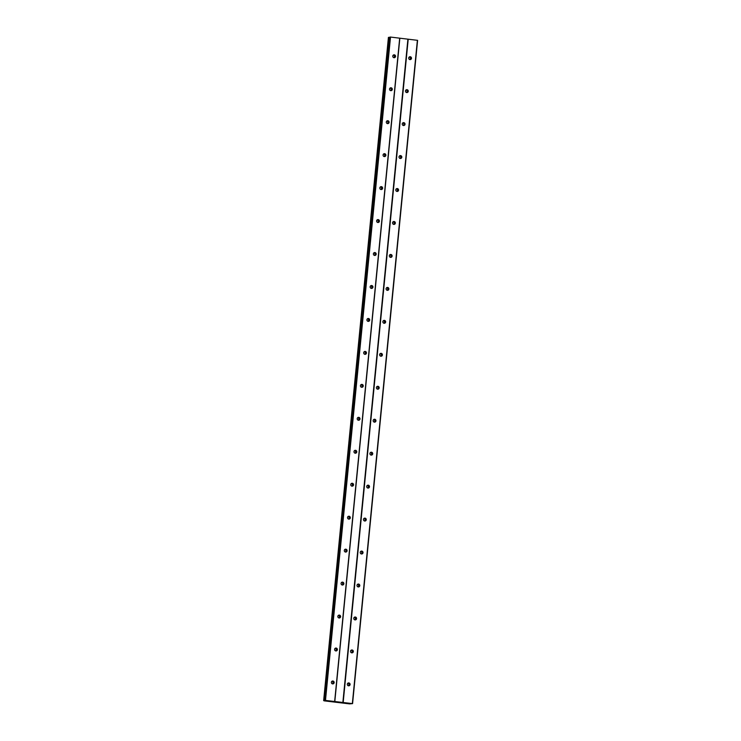 <?xml version="1.0" encoding="UTF-8"?>
<svg xmlns="http://www.w3.org/2000/svg" width="741" height="741" viewBox="0 0 741 741"><rect width="100%" height="100%" fill="white"/><g stroke="black" fill="none" stroke-linecap="round" stroke-linejoin="round"><path stroke-width="1.11" d="M347.307 684.202A1.454 1.399 -101.2 0 1 348.418 682.943A1.454 1.399 -101.2 0 1 350.095 684.536A1.454 1.399 -101.2 0 1 348.983 685.795A1.454 1.399 -101.2 0 1 347.307 684.202M347.9 683.165A1.454 1.399 -101.2 0 1 348.418 685.786M350.539 651.246A1.454 1.399 -101.2 0 1 351.651 649.987A1.454 1.399 -101.2 0 1 353.327 651.58A1.454 1.399 -101.2 0 1 352.216 652.84A1.454 1.399 -101.2 0 1 350.539 651.246M351.132 650.209A1.454 1.399 -101.2 0 1 351.642 652.83M353.772 618.29A1.454 1.399 -101.2 0 1 354.883 617.031A1.454 1.399 -101.2 0 1 356.56 618.624A1.454 1.399 -101.2 0 1 355.448 619.884A1.454 1.399 -101.2 0 1 353.772 618.29M354.355 617.253A1.454 1.399 -101.2 0 1 354.874 619.865M357.005 585.325A1.454 1.399 -101.2 0 1 358.116 584.065A1.454 1.399 -101.2 0 1 359.793 585.659A1.454 1.399 -101.2 0 1 358.681 586.918A1.454 1.399 -101.2 0 1 357.005 585.325M357.588 584.297A1.454 1.399 -101.2 0 1 358.107 586.909M360.237 552.369A1.454 1.399 -101.2 0 1 361.349 551.109A1.454 1.399 -101.2 0 1 363.025 552.703A1.454 1.399 -101.2 0 1 361.914 553.962A1.454 1.399 -101.2 0 1 360.237 552.369M360.821 551.341A1.454 1.399 -101.2 0 1 361.339 553.953M363.47 519.413A1.454 1.399 -101.2 0 1 364.581 518.154A1.454 1.399 -101.2 0 1 366.258 519.747A1.454 1.399 -101.2 0 1 365.146 521.006A1.454 1.399 -101.2 0 1 363.47 519.413M364.053 518.385A1.454 1.399 -101.2 0 1 364.572 520.997M366.702 486.457A1.454 1.399 -101.2 0 1 367.814 485.198A1.454 1.399 -101.2 0 1 369.49 486.791A1.454 1.399 -101.2 0 1 368.379 488.05A1.454 1.399 -101.2 0 1 366.702 486.457M367.286 485.42A1.454 1.399 -101.2 0 1 367.805 488.041M369.926 453.501A1.454 1.399 -101.2 0 1 371.046 452.242A1.454 1.399 -101.2 0 1 372.723 453.835A1.454 1.399 -101.2 0 1 371.602 455.094A1.454 1.399 -101.2 0 1 369.926 453.501M370.519 452.464A1.454 1.399 -101.2 0 1 371.037 455.076M373.158 420.536A1.454 1.399 -101.2 0 1 374.27 419.276A1.454 1.399 -101.2 0 1 375.946 420.869A1.454 1.399 -101.2 0 1 374.835 422.129A1.454 1.399 -101.2 0 1 373.158 420.536M373.751 419.508A1.454 1.399 -101.2 0 1 374.27 422.12M376.391 387.58A1.454 1.399 -101.2 0 1 377.502 386.32A1.454 1.399 -101.2 0 1 379.179 387.913A1.454 1.399 -101.2 0 1 378.067 389.173A1.454 1.399 -101.2 0 1 376.391 387.58M376.984 386.552A1.454 1.399 -101.2 0 1 377.502 389.164M379.624 354.624A1.454 1.399 -101.2 0 1 380.735 353.364A1.454 1.399 -101.2 0 1 382.412 354.958A1.454 1.399 -101.2 0 1 381.3 356.217A1.454 1.399 -101.2 0 1 379.624 354.624M380.216 353.596A1.454 1.399 -101.2 0 1 380.726 356.208M382.856 321.668A1.454 1.399 -101.2 0 1 383.968 320.408A1.454 1.399 -101.2 0 1 385.644 322.002A1.454 1.399 -101.2 0 1 384.533 323.261A1.454 1.399 -101.2 0 1 382.856 321.668M383.44 320.631A1.454 1.399 -101.2 0 1 383.958 323.252M386.089 288.712A1.454 1.399 -101.2 0 1 387.2 287.452A1.454 1.399 -101.2 0 1 388.877 289.046A1.454 1.399 -101.2 0 1 387.765 290.305A1.454 1.399 -101.2 0 1 386.089 288.712M386.672 287.675A1.454 1.399 -101.2 0 1 387.191 290.296M389.321 255.747A1.454 1.399 -101.2 0 1 390.433 254.496A1.454 1.399 -101.2 0 1 392.109 256.09A1.454 1.399 -101.2 0 1 390.998 257.34A1.454 1.399 -101.2 0 1 389.321 255.747M389.905 254.719A1.454 1.399 -101.2 0 1 390.424 257.331M392.554 222.791A1.454 1.399 -101.2 0 1 393.666 221.531A1.454 1.399 -101.2 0 1 395.342 223.124A1.454 1.399 -101.2 0 1 394.231 224.384A1.454 1.399 -101.2 0 1 392.554 222.791M393.138 221.763A1.454 1.399 -101.2 0 1 393.656 224.375M395.777 189.835A1.454 1.399 -101.2 0 1 396.898 188.575A1.454 1.399 -101.2 0 1 398.575 190.168A1.454 1.399 -101.2 0 1 397.463 191.428A1.454 1.399 -101.2 0 1 395.777 189.835M396.37 188.807A1.454 1.399 -101.2 0 1 396.889 191.419M399.01 156.879A1.454 1.399 -101.2 0 1 400.121 155.619A1.454 1.399 -101.2 0 1 401.807 157.212A1.454 1.399 -101.2 0 1 400.686 158.472A1.454 1.399 -101.2 0 1 399.01 156.879M399.603 155.842A1.454 1.399 -101.2 0 1 400.121 158.463M402.243 123.923A1.454 1.399 -101.2 0 1 403.354 122.663A1.454 1.399 -101.2 0 1 405.031 124.256A1.454 1.399 -101.2 0 1 403.919 125.516A1.454 1.399 -101.2 0 1 402.243 123.923M402.835 122.886A1.454 1.399 -101.2 0 1 403.354 125.507M405.475 90.967A1.454 1.399 -101.2 0 1 406.587 89.707A1.454 1.399 -101.2 0 1 408.263 91.3A1.454 1.399 -101.2 0 1 407.152 92.551A1.454 1.399 -101.2 0 1 405.475 90.967M406.068 89.93A1.454 1.399 -101.2 0 1 406.587 92.542M408.708 58.002A1.454 1.399 -101.2 0 1 409.819 56.742A1.454 1.399 -101.2 0 1 411.496 58.335A1.454 1.399 -101.2 0 1 410.384 59.595A1.454 1.399 -101.2 0 1 408.708 58.002M409.301 56.974A1.454 1.399 -101.2 0 1 409.81 59.586M331.366 682.294A1.454 1.399 -101.2 0 1 332.477 681.035A1.454 1.399 -101.2 0 1 334.154 682.628A1.454 1.399 -101.2 0 1 333.042 683.887A1.454 1.399 -101.2 0 1 331.366 682.294M331.959 681.257A1.454 1.399 -101.2 0 1 332.477 683.878M334.599 649.338A1.454 1.399 -101.2 0 1 335.71 648.079A1.454 1.399 -101.2 0 1 337.387 649.672A1.454 1.399 -101.2 0 1 336.275 650.931A1.454 1.399 -101.2 0 1 334.599 649.338M335.191 648.301A1.454 1.399 -101.2 0 1 335.701 650.922M337.831 616.373A1.454 1.399 -101.2 0 1 338.943 615.123A1.454 1.399 -101.2 0 1 340.619 616.716A1.454 1.399 -101.2 0 1 339.508 617.966A1.454 1.399 -101.2 0 1 337.831 616.373M338.415 615.345A1.454 1.399 -101.2 0 1 338.933 617.957M341.064 583.417A1.454 1.399 -101.2 0 1 342.175 582.157A1.454 1.399 -101.2 0 1 343.852 583.751A1.454 1.399 -101.2 0 1 342.74 585.01A1.454 1.399 -101.2 0 1 341.064 583.417M341.647 582.389A1.454 1.399 -101.2 0 1 342.166 585.001M344.296 550.461A1.454 1.399 -101.2 0 1 345.408 549.201A1.454 1.399 -101.2 0 1 347.084 550.795A1.454 1.399 -101.2 0 1 345.973 552.054A1.454 1.399 -101.2 0 1 344.296 550.461M344.88 549.433A1.454 1.399 -101.2 0 1 345.399 552.045M347.529 517.505A1.454 1.399 -101.2 0 1 348.64 516.245A1.454 1.399 -101.2 0 1 350.317 517.839A1.454 1.399 -101.2 0 1 349.206 519.098A1.454 1.399 -101.2 0 1 347.529 517.505M348.113 516.468A1.454 1.399 -101.2 0 1 348.631 519.089M350.752 484.549A1.454 1.399 -101.2 0 1 351.873 483.289A1.454 1.399 -101.2 0 1 353.55 484.883A1.454 1.399 -101.2 0 1 352.429 486.142A1.454 1.399 -101.2 0 1 350.752 484.549M351.345 483.512A1.454 1.399 -101.2 0 1 351.864 486.133M353.985 451.593A1.454 1.399 -101.2 0 1 355.096 450.333A1.454 1.399 -101.2 0 1 356.773 451.927A1.454 1.399 -101.2 0 1 355.661 453.186A1.454 1.399 -101.2 0 1 353.985 451.593M354.578 450.556A1.454 1.399 -101.2 0 1 355.096 453.168M357.218 418.628A1.454 1.399 -101.2 0 1 358.329 417.368A1.454 1.399 -101.2 0 1 360.006 418.961A1.454 1.399 -101.2 0 1 358.894 420.221A1.454 1.399 -101.2 0 1 357.218 418.628M357.81 417.6A1.454 1.399 -101.2 0 1 358.329 420.212M360.45 385.672A1.454 1.399 -101.2 0 1 361.562 384.412A1.454 1.399 -101.2 0 1 363.238 386.005A1.454 1.399 -101.2 0 1 362.127 387.265A1.454 1.399 -101.2 0 1 360.45 385.672M361.043 384.644A1.454 1.399 -101.2 0 1 361.552 387.256M363.683 352.716A1.454 1.399 -101.2 0 1 364.794 351.456A1.454 1.399 -101.2 0 1 366.471 353.049A1.454 1.399 -101.2 0 1 365.359 354.309A1.454 1.399 -101.2 0 1 363.683 352.716M364.266 351.688A1.454 1.399 -101.2 0 1 364.785 354.3M366.915 319.76A1.454 1.399 -101.2 0 1 368.027 318.5A1.454 1.399 -101.2 0 1 369.703 320.093A1.454 1.399 -101.2 0 1 368.592 321.353A1.454 1.399 -101.2 0 1 366.915 319.76M367.499 318.723A1.454 1.399 -101.2 0 1 368.018 321.344M370.148 286.804A1.454 1.399 -101.2 0 1 371.26 285.544A1.454 1.399 -101.2 0 1 372.936 287.137A1.454 1.399 -101.2 0 1 371.825 288.397A1.454 1.399 -101.2 0 1 370.148 286.804M370.732 285.767A1.454 1.399 -101.2 0 1 371.25 288.379M373.381 253.839A1.454 1.399 -101.2 0 1 374.492 252.579A1.454 1.399 -101.2 0 1 376.169 254.172A1.454 1.399 -101.2 0 1 375.057 255.432A1.454 1.399 -101.2 0 1 373.381 253.839M373.964 252.811A1.454 1.399 -101.2 0 1 374.483 255.423M376.604 220.883A1.454 1.399 -101.2 0 1 377.725 219.623A1.454 1.399 -101.2 0 1 379.401 221.216A1.454 1.399 -101.2 0 1 378.29 222.476A1.454 1.399 -101.2 0 1 376.604 220.883M377.197 219.855A1.454 1.399 -101.2 0 1 377.715 222.467M379.837 187.927A1.454 1.399 -101.2 0 1 380.948 186.667A1.454 1.399 -101.2 0 1 382.634 188.26A1.454 1.399 -101.2 0 1 381.513 189.52A1.454 1.399 -101.2 0 1 379.837 187.927M380.429 186.899A1.454 1.399 -101.2 0 1 380.948 189.511M383.069 154.971A1.454 1.399 -101.2 0 1 384.181 153.711A1.454 1.399 -101.2 0 1 385.857 155.304A1.454 1.399 -101.2 0 1 384.746 156.564A1.454 1.399 -101.2 0 1 383.069 154.971M383.662 153.933A1.454 1.399 -101.2 0 1 384.181 156.555M386.302 122.015A1.454 1.399 -101.2 0 1 387.413 120.755A1.454 1.399 -101.2 0 1 389.09 122.348A1.454 1.399 -101.2 0 1 387.978 123.608A1.454 1.399 -101.2 0 1 386.302 122.015M386.895 120.978A1.454 1.399 -101.2 0 1 387.413 123.599M389.534 89.05A1.454 1.399 -101.2 0 1 390.646 87.799A1.454 1.399 -101.2 0 1 392.322 89.392A1.454 1.399 -101.2 0 1 391.211 90.643A1.454 1.399 -101.2 0 1 389.534 89.05M390.127 88.022A1.454 1.399 -101.2 0 1 390.637 90.634M392.767 56.094A1.454 1.399 -101.2 0 1 393.879 54.834A1.454 1.399 -101.2 0 1 395.555 56.427A1.454 1.399 -101.2 0 1 394.444 57.687A1.454 1.399 -101.2 0 1 392.767 56.094M393.351 55.066A1.454 1.399 -101.2 0 1 393.869 57.678M394.027 55.436A2.288 2.204 -101.2 0 1 394.351 57.085M390.794 88.392A2.288 2.204 -101.2 0 1 391.118 90.041M387.562 121.348A2.288 2.204 -101.2 0 1 387.886 122.997M384.329 154.304A2.288 2.204 -101.2 0 1 384.653 155.953M381.096 187.26A2.288 2.204 -101.2 0 1 381.42 188.918M377.864 220.225A2.288 2.204 -101.2 0 1 378.188 221.874M374.631 253.181A2.288 2.204 -101.2 0 1 374.955 254.83M371.398 286.137A2.288 2.204 -101.2 0 1 371.732 287.786M368.166 319.093A2.288 2.204 -101.2 0 1 368.499 320.742M364.942 352.049A2.288 2.204 -101.2 0 1 365.267 353.707M361.71 385.014A2.288 2.204 -101.2 0 1 362.034 386.663M358.477 417.97A2.288 2.204 -101.2 0 1 358.801 419.619M355.245 450.926A2.288 2.204 -101.2 0 1 355.569 452.575M352.012 483.882A2.288 2.204 -101.2 0 1 352.336 485.531M348.779 516.838A2.288 2.204 -101.2 0 1 349.104 518.487M345.547 549.803A2.288 2.204 -101.2 0 1 345.88 551.452M342.314 582.759A2.288 2.204 -101.2 0 1 342.648 584.408M339.091 615.715A2.288 2.204 -101.2 0 1 339.415 617.364M335.858 648.671A2.288 2.204 -101.2 0 1 336.182 650.32M332.626 681.627A2.288 2.204 -101.2 0 1 332.95 683.276M409.968 57.344A2.288 2.204 -101.2 0 1 410.292 58.993M406.735 90.3A2.288 2.204 -101.2 0 1 407.059 91.949M403.502 123.256A2.288 2.204 -101.2 0 1 403.826 124.905M400.27 156.212A2.288 2.204 -101.2 0 1 400.594 157.861M397.037 189.177A2.288 2.204 -101.2 0 1 397.361 190.826M393.804 222.133A2.288 2.204 -101.2 0 1 394.129 223.782M390.572 255.089A2.288 2.204 -101.2 0 1 390.905 256.738M387.339 288.045A2.288 2.204 -101.2 0 1 387.673 289.694M384.116 321.001A2.288 2.204 -101.2 0 1 384.44 322.65M380.883 353.957A2.288 2.204 -101.2 0 1 381.207 355.615M377.651 386.922A2.288 2.204 -101.2 0 1 377.975 388.571M374.418 419.878A2.288 2.204 -101.2 0 1 374.742 421.527M371.185 452.834A2.288 2.204 -101.2 0 1 371.51 454.483M367.953 485.79A2.288 2.204 -101.2 0 1 368.277 487.439M364.72 518.746A2.288 2.204 -101.2 0 1 365.054 520.404M361.488 551.712A2.288 2.204 -101.2 0 1 361.821 553.36M358.255 584.668A2.288 2.204 -101.2 0 1 358.588 586.316M355.032 617.623A2.288 2.204 -101.2 0 1 355.356 619.272M351.799 650.579A2.288 2.204 -101.2 0 1 352.123 652.228M348.566 683.535A2.288 2.204 -101.2 0 1 348.891 685.184M352.577 703.617L417.609 40.338L390.516 37.069L389.914 37.096L324.901 700.356L352.577 703.617L349.567 703.885L324.095 700.838L325.79 700.615L324.901 700.356M388.423 37.383L323.65 700.606M389.886 37.393L388.682 37.328M337.933 702.227L338.878 702.283M338.461 702.236L339.063 702.246M338.304 702.153L339.183 702.255M336.886 702.107L337.368 702.033M407.902 39.18L342.87 702.449M399.844 38.208L334.812 701.486M408.217 39.19L343.176 702.468M417.378 40.283L352.345 703.561M389.822 37.383L324.78 700.662M390.109 37.05L325.077 700.328M390.516 37.069L325.484 700.347M399.686 38.171L334.654 701.44M388.812 37.337L323.771 700.615M389.785 37.383L324.753 700.662M389.914 37.096L324.882 700.365"/></g></svg>
